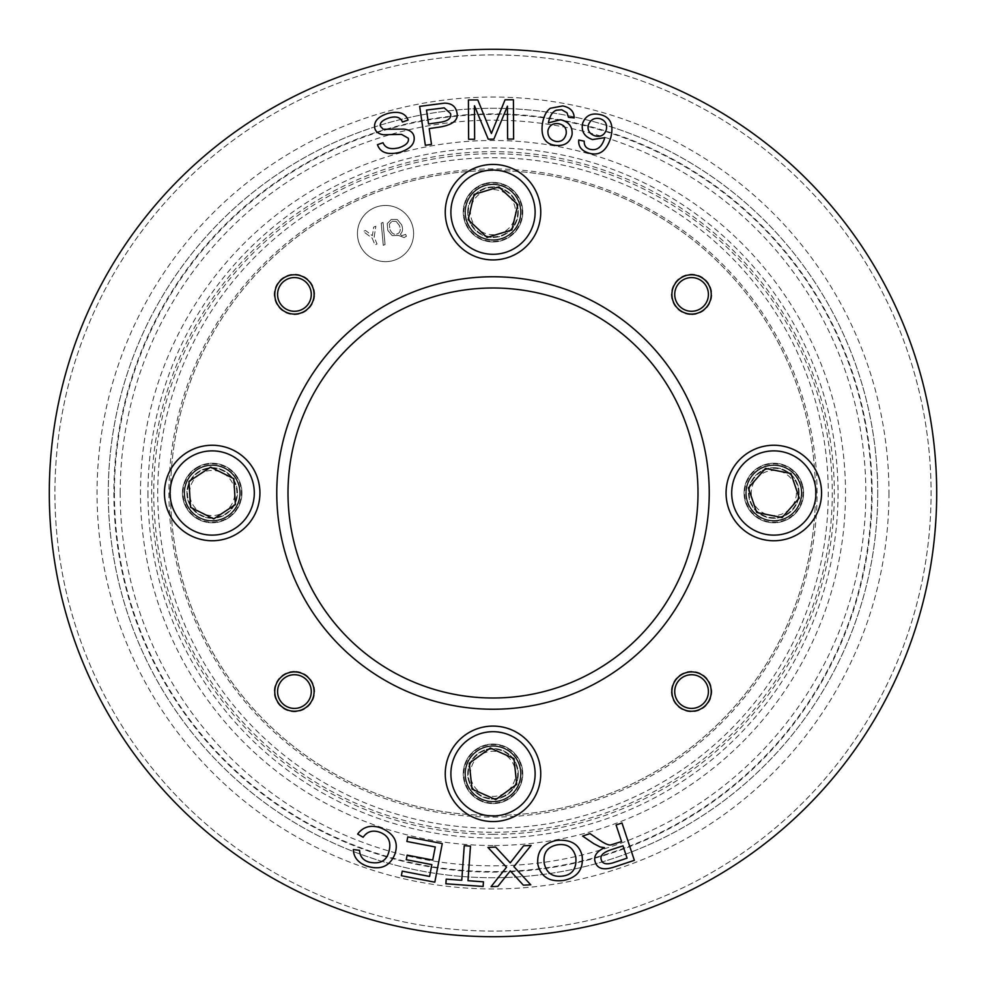 <?xml version="1.0" encoding="UTF-8"?>
<svg xmlns="http://www.w3.org/2000/svg" width="986" height="986" viewBox="0 0 986 986"><rect width="100%" height="100%" fill="white"/><g stroke="black" fill="none" stroke-linecap="round" stroke-linejoin="round"><path stroke-width="0.74" stroke-dasharray="4.93 3.7" d="M311.28 294.432A16.848 16.848 0 0 1 286.002 309.025A16.848 16.848 0 0 1 286.002 279.839A16.848 16.848 0 0 1 311.28 294.432M493 54.92A438.08 438.08 0 0 0 113.612 712.04A438.08 438.08 0 0 0 872.388 712.04A438.08 438.08 0 0 0 493 54.92A438.08 438.08 0 0 0 113.612 712.04A438.08 438.08 0 0 0 872.388 712.04A438.08 438.08 0 0 0 493 54.92M413.615 233.559A28.076 28.076 0 0 1 371.488 257.876A28.076 28.076 0 0 1 371.488 209.229A28.076 28.076 0 0 1 413.615 233.559A28.076 28.076 0 0 1 371.488 257.876A28.076 28.076 0 0 1 371.488 209.229A28.076 28.076 0 0 1 413.615 233.559M493 239.697A27.522 27.522 0 0 1 465.478 212.175A27.522 27.522 0 0 1 493 184.653A27.522 27.522 0 0 1 520.522 212.175A27.522 27.522 0 0 1 493 239.697A27.522 27.522 0 0 0 520.522 212.175A27.522 27.522 0 0 0 493 184.653A27.522 27.522 0 0 1 516.837 225.942A27.522 27.522 0 0 1 469.163 225.942A27.522 27.522 0 0 1 493 184.653A27.522 27.522 0 0 0 469.163 225.942A27.522 27.522 0 0 0 516.837 225.942A27.522 27.522 0 0 0 493 184.653A27.522 27.522 0 0 0 465.478 212.175A27.522 27.522 0 0 0 493 239.697M746.303 493A27.522 27.522 0 0 1 773.825 465.478A27.522 27.522 0 0 1 801.347 493A27.522 27.522 0 0 1 773.825 520.522A27.522 27.522 0 0 1 746.303 493A27.522 27.522 0 0 0 773.825 520.522A27.522 27.522 0 0 0 801.347 493A27.522 27.522 0 0 1 760.058 516.837A27.522 27.522 0 0 1 760.058 469.163A27.522 27.522 0 0 1 801.347 493A27.522 27.522 0 0 0 760.058 469.163A27.522 27.522 0 0 0 760.058 516.837A27.522 27.522 0 0 0 801.347 493A27.522 27.522 0 0 0 773.825 465.478A27.522 27.522 0 0 0 746.303 493M493 746.303A27.522 27.522 0 0 1 520.522 773.825A27.522 27.522 0 0 1 493 801.347A27.522 27.522 0 0 1 465.478 773.825A27.522 27.522 0 0 1 493 746.303A27.522 27.522 0 0 0 465.478 773.825A27.522 27.522 0 0 0 493 801.347A27.522 27.522 0 0 1 469.163 760.058A27.522 27.522 0 0 1 516.837 760.058A27.522 27.522 0 0 1 493 801.347A27.522 27.522 0 0 0 516.837 760.058A27.522 27.522 0 0 0 469.163 760.058A27.522 27.522 0 0 0 493 801.347A27.522 27.522 0 0 0 520.522 773.825A27.522 27.522 0 0 0 493 746.303M239.697 493A27.522 27.522 0 0 1 212.175 520.522A27.522 27.522 0 0 1 184.653 493A27.522 27.522 0 0 1 212.175 465.478A27.522 27.522 0 0 1 239.697 493A27.522 27.522 0 0 0 212.175 465.478A27.522 27.522 0 0 0 184.653 493A27.522 27.522 0 0 1 225.942 469.163A27.522 27.522 0 0 1 225.942 516.837A27.522 27.522 0 0 1 184.653 493A27.522 27.522 0 0 0 225.942 516.837A27.522 27.522 0 0 0 225.942 469.163A27.522 27.522 0 0 0 184.653 493A27.522 27.522 0 0 0 212.175 520.522A27.522 27.522 0 0 0 239.697 493M691.568 311.28A16.848 16.848 0 0 1 674.72 294.432A16.848 16.848 0 0 1 691.568 277.584A16.848 16.848 0 0 1 708.416 294.432A16.848 16.848 0 0 1 691.568 311.28M674.72 691.568A16.848 16.848 0 0 1 691.568 674.72A16.848 16.848 0 0 1 708.416 691.568A16.848 16.848 0 0 1 691.568 708.416A16.848 16.848 0 0 1 674.72 691.568M294.432 674.72A16.848 16.848 0 0 1 311.28 691.568A16.848 16.848 0 0 1 294.432 708.416A16.848 16.848 0 0 1 277.584 691.568A16.848 16.848 0 0 1 294.432 674.72M396.187 221.406L392.071 221.209L396.187 221.406L399.416 225.597C401.006 229.8 400.304 232.56 397.321 233.879C394.277 235.062 391.824 233.608 389.963 229.504L389.285 224.266L392.071 221.209L389.285 224.266L389.963 229.504C391.824 233.608 394.277 235.062 397.321 233.879C400.304 232.56 401.006 229.8 399.416 225.597L396.187 221.406M405.64 234.385L406.417 236.258L404.112 237.552L398.517 235.457L392.145 235.605L387.806 230.404L387.19 223.625L391.319 219.422L397.222 219.471L401.573 224.697C403.175 228.851 402.756 232.006 400.328 234.187L401.659 235.716L405.64 234.385L406.417 236.258L404.112 237.552L398.517 235.457L392.145 235.605L387.806 230.404L387.19 223.625L391.319 219.422L397.222 219.471L401.573 224.697C403.175 228.851 402.756 232.006 400.328 234.187L401.659 235.716L405.64 234.385M373.645 227.137L375.839 226.225L374.175 237.084L377.022 243.973L374.951 244.824L372.19 238.156L363.242 231.439L365.547 230.49L372.388 235.679L373.645 227.137L375.839 226.225L374.175 237.084L377.022 243.973L374.951 244.824L372.19 238.156L363.242 231.439L365.547 230.49L372.388 235.679L373.645 227.137M381.225 223.181L383.024 222.442L385.058 244.602L383.295 245.329L381.225 223.181L383.024 222.442L385.058 244.602L383.295 245.329L381.225 223.181M877.725 493A384.725 384.725 0 0 1 300.631 826.182A384.725 384.725 0 0 1 300.631 159.818A384.725 384.725 0 0 1 877.725 493A384.725 384.725 0 0 0 300.631 159.818A384.725 384.725 0 0 0 300.631 826.182A384.725 384.725 0 0 0 877.725 493A384.725 384.725 0 0 0 300.631 159.818A384.725 384.725 0 0 0 300.631 826.182A384.725 384.725 0 0 0 877.725 493M187.463 493A24.712 24.712 0 0 0 224.537 514.396A24.712 24.712 0 0 0 224.537 471.604A24.712 24.712 0 0 0 187.463 493A24.712 24.712 0 0 0 224.537 514.396A24.712 24.712 0 0 0 224.537 471.604A24.712 24.712 0 0 0 187.463 493M493 187.463A24.712 24.712 0 0 0 471.604 224.537A24.712 24.712 0 0 0 514.396 224.537A24.712 24.712 0 0 0 493 187.463A24.712 24.712 0 0 0 471.604 224.537A24.712 24.712 0 0 0 514.396 224.537A24.712 24.712 0 0 0 493 187.463M798.537 493A24.712 24.712 0 0 0 761.463 471.604A24.712 24.712 0 0 0 761.463 514.396A24.712 24.712 0 0 0 798.537 493A24.712 24.712 0 0 0 761.463 471.604A24.712 24.712 0 0 0 761.463 514.396A24.712 24.712 0 0 0 798.537 493M493 798.537A24.712 24.712 0 0 0 514.396 761.463A24.712 24.712 0 0 0 471.604 761.463A24.712 24.712 0 0 0 493 798.537A24.712 24.712 0 0 0 514.396 761.463A24.712 24.712 0 0 0 471.604 761.463A24.712 24.712 0 0 0 493 798.537M698.002 493A205.002 205.002 0 0 0 390.505 315.458A205.002 205.002 0 0 0 390.505 670.542A205.002 205.002 0 0 0 698.002 493M379.363 832.11C372.498 829.855 367.088 831.58 363.131 837.274L357.635 834.057C363.119 826.761 370.674 824.641 380.288 827.71C394.092 833.256 398.948 842.106 394.856 854.258C389.877 866.25 380.732 870.268 367.408 866.287C358.3 863.058 353.617 857.487 353.345 849.562L359.57 850.326C359.841 856.316 362.971 860.236 368.961 862.097C379.672 864.426 386.265 861.16 388.73 852.261C391.688 842.106 388.57 835.388 379.363 832.11M464.258 845.68L470.482 846.136L467.98 880.708L483.46 881.829L483.128 886.463L445.882 883.776L446.214 879.142L461.756 880.264L464.258 845.68M610.272 850.043C602.754 852.656 599.771 855.971 601.349 859.977C602.483 863.798 606.341 864.759 612.91 862.861L627.071 858.165L622.979 845.828L610.272 850.043M616.077 824.974L621.993 823.014L634.355 860.334L614.537 866.904C603.814 870.515 597.38 868.888 595.224 861.998C593.301 856.477 596.382 851.707 604.467 847.664L600.264 847.011L593.72 843.646L582.59 836.066L590.022 833.614L598.502 839.419C604.985 843.893 609.274 845.68 611.357 844.755L621.574 841.551L616.077 824.974M557.226 844.829C547.353 846.851 543.015 853.013 544.21 863.317C546.527 873.165 552.727 877.417 562.833 876.061C572.558 874.718 576.859 868.358 575.775 856.97C573.273 847.442 567.098 843.387 557.226 844.829M556.387 840.442C570.783 839.086 579.361 844.226 582.122 855.873C583.663 869.295 577.513 877.491 563.672 880.449C549.473 882.187 540.87 876.837 537.863 864.426C536.618 851.497 542.793 843.498 556.387 840.442M523.615 845.791L531.097 845.446L513.879 866.645L530.776 884.824L523.344 885.169L510.292 870.86L497.868 886.352L491.053 886.673L506.521 867.224L487.959 847.455L495.687 847.097L510.243 862.861L523.615 845.791M407.76 836.904L442.27 843.585L434.814 882.187L401.364 875.716L402.239 871.156L429.576 876.443L431.856 864.636L406.257 859.693L407.144 855.133L432.731 860.075L435.27 846.962L406.885 841.465L407.76 836.904M474.636 139.26L468.621 139.285L468.412 99.968L477.791 99.919L491.385 133.504L505.054 99.783L513.423 99.734L513.62 139.051L507.605 139.088L507.433 106.18L493.875 139.149L488.243 139.186L474.463 105.785L474.636 139.26M440.569 122.227C448.211 121.007 451.539 118.11 450.54 113.538L444.23 107.856L426.507 110.075L428.528 123.989L440.569 122.227M431.498 144.387L425.336 145.287L419.666 106.377L444.403 103.173C451.452 103.16 455.618 106.266 456.888 112.466C458.724 119.602 453.486 124.396 441.149 126.837L429.206 128.587L431.498 144.387M400.328 152.201C387.929 155.295 380.313 152.793 377.465 144.683L383.024 142.724C385.23 148.122 390.493 149.81 398.812 147.801C406.047 145.423 409.215 142.243 408.303 138.25L401.512 134.367L383.505 134.762C378.661 133.985 375.752 131.841 374.791 128.303C373.546 121.611 377.909 116.656 387.892 113.439C398.689 110.814 405.419 113.02 408.081 120.07L402.411 122.03C400.575 117.334 396.236 115.929 389.371 117.79C382.346 120.082 379.388 122.942 380.51 126.356L383.197 129.252L403.705 129.104C409.498 129.745 412.924 132.124 413.984 136.216C415.316 143.327 410.755 148.652 400.328 152.201M555.784 141.429C561.17 142.144 564.633 139.655 566.174 133.96C566.765 128.328 564.263 124.914 558.68 123.718C552.973 123.003 549.399 125.247 547.957 130.46C547.501 136.278 550.114 139.938 555.784 141.429M562.747 105.933C570.265 107.474 574.074 111.467 574.197 117.913L568.466 117.285L567.036 112.811L561.7 109.766L556.671 110.173C552.653 111.307 549.892 115.547 548.389 122.893L560.578 119.725C568.86 121.697 572.693 126.689 572.065 134.7C569.957 142.81 564.325 146.347 555.18 145.336C544.999 143.981 540.735 136.771 542.399 123.718C543.717 116.237 546.343 111.098 550.274 108.287L562.747 105.933M600.104 118.702C594.435 117.445 590.503 119.589 588.285 125.136C587.286 130.386 589.529 133.948 595.002 135.858C600.585 137.251 604.344 135.267 606.279 129.893C607.388 124.174 605.33 120.452 600.104 118.702M588.802 153.064C581.506 150.809 578.166 146.458 578.757 140.024L584.23 141.158C584.045 145.521 585.967 148.233 590.01 149.293C596.85 150.907 601.682 147.345 604.504 138.607L604.738 137.67L592.512 139.568C584.39 136.795 581.087 131.397 582.627 123.361C585.61 115.461 591.575 112.564 600.511 114.672C610.445 117.1 613.896 124.68 610.839 137.399C606.624 151.055 599.278 156.281 588.802 153.064M241.94 493A29.765 29.765 0 0 1 197.299 518.784A29.765 29.765 0 0 1 197.299 467.216A29.765 29.765 0 0 1 241.94 493A29.765 29.765 0 0 1 197.299 518.784A29.765 29.765 0 0 1 197.299 467.216A29.765 29.765 0 0 1 241.94 493M493 744.06A29.765 29.765 0 0 1 518.784 788.701A29.765 29.765 0 0 1 467.216 788.701A29.765 29.765 0 0 1 493 744.06A29.765 29.765 0 0 1 518.784 788.701A29.765 29.765 0 0 1 467.216 788.701A29.765 29.765 0 0 1 493 744.06M744.06 493A29.765 29.765 0 0 1 788.701 467.216A29.765 29.765 0 0 1 788.701 518.784A29.765 29.765 0 0 1 744.06 493A29.765 29.765 0 0 1 788.701 467.216A29.765 29.765 0 0 1 788.701 518.784A29.765 29.765 0 0 1 744.06 493M493 241.94A29.765 29.765 0 0 1 467.216 197.299A29.765 29.765 0 0 1 518.784 197.299A29.765 29.765 0 0 1 493 241.94A29.765 29.765 0 0 1 467.216 197.299A29.765 29.765 0 0 1 518.784 197.299A29.765 29.765 0 0 1 493 241.94M936.7 493A443.7 443.7 0 0 1 271.15 877.257A443.7 443.7 0 0 1 271.15 108.743A443.7 443.7 0 0 1 936.7 493M709.23 493A216.23 216.23 0 0 0 493 276.77A216.23 216.23 0 0 0 276.77 493A216.23 216.23 0 0 0 493 709.23A216.23 216.23 0 0 0 709.23 493A216.23 216.23 0 0 1 384.885 680.266A216.23 216.23 0 0 1 384.885 305.734A216.23 216.23 0 0 1 709.23 493A216.23 216.23 0 0 0 384.885 305.734A216.23 216.23 0 0 0 384.885 680.266A216.23 216.23 0 0 0 709.23 493M711.226 691.568A19.658 19.658 0 0 1 681.745 708.601A19.658 19.658 0 0 1 681.745 674.547A19.658 19.658 0 0 1 711.226 691.568M691.568 274.774A19.658 19.658 0 0 1 708.601 304.255A19.658 19.658 0 0 1 674.547 304.255A19.658 19.658 0 0 1 691.568 274.774M274.774 294.432A19.658 19.658 0 0 1 304.255 277.399A19.658 19.658 0 0 1 304.255 311.453A19.658 19.658 0 0 1 274.774 294.432M294.432 711.226A19.658 19.658 0 0 1 277.399 681.745A19.658 19.658 0 0 1 311.453 681.745A19.658 19.658 0 0 1 294.432 711.226M147.974 493A345.026 345.026 0 0 0 665.513 791.807A345.026 345.026 0 0 0 665.513 194.193A345.026 345.026 0 0 0 147.974 493M518.279 773.825A25.279 25.279 0 0 1 480.367 795.714A25.279 25.279 0 0 1 480.367 751.936A25.279 25.279 0 0 1 518.279 773.825A25.279 25.279 0 0 0 480.367 751.936A25.279 25.279 0 0 0 480.367 795.714A25.279 25.279 0 0 0 518.279 773.825M212.175 518.279A25.279 25.279 0 0 1 190.286 480.367A25.279 25.279 0 0 1 234.064 480.367A25.279 25.279 0 0 1 212.175 518.279A25.279 25.279 0 0 0 234.064 480.367A25.279 25.279 0 0 0 190.286 480.367A25.279 25.279 0 0 0 212.175 518.279M467.721 212.175A25.279 25.279 0 0 1 505.633 190.286A25.279 25.279 0 0 1 505.633 234.064A25.279 25.279 0 0 1 467.721 212.175A25.279 25.279 0 0 0 505.633 234.064A25.279 25.279 0 0 0 505.633 190.286A25.279 25.279 0 0 0 467.721 212.175M773.825 467.721A25.279 25.279 0 0 1 795.714 505.633A25.279 25.279 0 0 1 751.936 505.633A25.279 25.279 0 0 1 773.825 467.721A25.279 25.279 0 0 0 751.936 505.633A25.279 25.279 0 0 0 795.714 505.633A25.279 25.279 0 0 0 773.825 467.721M114.401 493A378.599 378.599 0 0 0 682.3 820.882A378.599 378.599 0 0 0 682.3 165.118A378.599 378.599 0 0 0 114.401 493M481.587 799.486A28.076 28.076 0 0 0 520.928 770.879A28.076 28.076 0 0 0 476.485 751.11A28.076 28.076 0 0 0 481.587 799.486A28.076 28.076 0 0 1 476.485 751.11A28.076 28.076 0 0 1 520.928 770.879A28.076 28.076 0 0 1 481.587 799.486M473.588 817.443A47.735 47.735 0 0 1 464.936 735.211A47.735 47.735 0 0 1 540.476 768.821A47.735 47.735 0 0 1 473.588 817.443M483.83 794.445A22.567 22.567 0 0 0 515.444 771.459A22.567 22.567 0 0 0 479.726 755.572A22.567 22.567 0 0 0 483.83 794.445M516.701 784.363L513.989 758.567L490.288 748.029L469.299 763.275L472.011 789.071L495.711 799.621L516.701 784.363M800.422 483.99A28.076 28.076 0 0 0 752.725 474.476A28.076 28.076 0 0 0 768.328 520.534A28.076 28.076 0 0 0 800.422 483.99A28.076 28.076 0 0 1 768.328 520.534A28.076 28.076 0 0 1 752.725 474.476A28.076 28.076 0 0 1 800.422 483.99M819.033 477.68A47.735 47.735 0 0 1 764.483 539.823A47.735 47.735 0 0 1 737.947 461.497A47.735 47.735 0 0 1 819.033 477.68M795.197 485.753A22.567 22.567 0 0 0 756.866 478.111A22.567 22.567 0 0 0 769.413 515.136A22.567 22.567 0 0 0 795.197 485.753M765.493 468.436L748.386 487.922L756.706 512.498L782.144 517.564L799.264 498.078L790.932 473.502L765.493 468.436M196.707 469.57A28.076 28.076 0 0 0 199.616 518.118A28.076 28.076 0 0 0 240.214 491.311A28.076 28.076 0 0 0 196.707 469.57A28.076 28.076 0 0 1 240.214 491.311A28.076 28.076 0 0 1 199.616 518.118A28.076 28.076 0 0 1 196.707 469.57M185.873 453.166A47.735 47.735 0 0 1 259.836 490.141A47.735 47.735 0 0 1 190.828 535.694A47.735 47.735 0 0 1 185.873 453.166M199.739 474.167A22.567 22.567 0 0 0 202.081 513.188A22.567 22.567 0 0 0 234.705 491.644A22.567 22.567 0 0 0 199.739 474.167M190.532 507.297L213.728 518.895L235.383 504.598L233.83 478.703L210.622 467.105L188.979 481.402L190.532 507.297M484.902 185.294A28.076 28.076 0 0 0 473.761 232.634A28.076 28.076 0 0 0 520.337 218.609A28.076 28.076 0 0 0 484.902 185.294A28.076 28.076 0 0 1 520.337 218.609A28.076 28.076 0 0 1 473.761 232.634A28.076 28.076 0 0 1 484.902 185.294M479.221 166.461A47.735 47.735 0 0 1 539.478 223.107A47.735 47.735 0 0 1 460.302 246.956A47.735 47.735 0 0 1 479.221 166.461M486.492 190.569A22.567 22.567 0 0 0 477.544 228.616A22.567 22.567 0 0 0 514.975 217.339A22.567 22.567 0 0 0 486.492 190.569M468.165 219.656L487.059 237.429L511.907 229.948L517.835 204.694L498.941 186.921L474.093 194.415L468.165 219.656M314.645 294.432A20.225 20.225 0 0 0 284.313 276.918A20.225 20.225 0 0 0 284.313 311.933A20.225 20.225 0 0 0 314.645 294.432M691.568 314.645A20.225 20.225 0 0 0 709.082 284.313A20.225 20.225 0 0 0 674.067 284.313A20.225 20.225 0 0 0 691.568 314.645M294.432 671.355A20.225 20.225 0 0 0 276.918 701.687A20.225 20.225 0 0 0 311.933 701.687A20.225 20.225 0 0 0 294.432 671.355M671.355 691.568A20.225 20.225 0 0 0 701.687 709.082A20.225 20.225 0 0 0 701.687 674.067A20.225 20.225 0 0 0 671.355 691.568M872.105 493A379.105 379.105 0 0 0 303.441 164.674A379.105 379.105 0 0 0 303.441 821.326A379.105 379.105 0 0 0 872.105 493M493 845.52A352.52 352.52 0 0 1 187.71 316.74A352.52 352.52 0 0 1 798.29 316.74A352.52 352.52 0 0 1 493 845.52M493 834.329A341.329 341.329 0 0 0 788.603 322.336A341.329 341.329 0 0 0 197.397 322.336A341.329 341.329 0 0 0 493 834.329M493 828.265A335.265 335.265 0 0 1 202.66 325.368A335.265 335.265 0 0 1 783.34 325.368A335.265 335.265 0 0 1 493 828.265M888.965 493A395.965 395.965 0 0 1 295.024 835.906A395.965 395.965 0 0 1 295.024 150.094A395.965 395.965 0 0 1 888.965 493M493 817.074A324.074 324.074 0 0 0 773.653 330.963A324.074 324.074 0 0 0 212.347 330.963A324.074 324.074 0 0 0 493 817.074M153.754 493A339.246 339.246 0 0 0 662.629 786.803A339.246 339.246 0 0 0 662.629 199.197A339.246 339.246 0 0 0 153.754 493M170.529 493A322.471 322.471 0 0 1 654.236 213.74A322.471 322.471 0 0 1 654.236 772.26A322.471 322.471 0 0 1 170.529 493A322.471 322.471 0 0 0 654.236 772.26A322.471 322.471 0 0 0 654.236 213.74A322.471 322.471 0 0 0 170.529 493M120.181 493A372.819 372.819 0 0 1 679.416 170.122A372.819 372.819 0 0 1 679.416 815.878A372.819 372.819 0 0 1 120.181 493M481.131 800.509A29.21 29.21 0 0 1 475.831 750.198A29.21 29.21 0 0 1 522.05 770.769A29.21 29.21 0 0 1 481.131 800.509M801.482 483.633A29.21 29.21 0 0 1 768.106 521.643A29.21 29.21 0 0 1 751.874 473.736A29.21 29.21 0 0 1 801.482 483.633M196.091 468.633A29.21 29.21 0 0 1 241.336 491.25A29.21 29.21 0 0 1 199.11 519.117A29.21 29.21 0 0 1 196.091 468.633M484.57 184.209A29.21 29.21 0 0 1 521.434 218.867A29.21 29.21 0 0 1 472.997 233.46A29.21 29.21 0 0 1 484.57 184.209"/><path stroke-width="1.48" d="M708.416 691.568A16.848 16.848 0 0 0 683.15 676.975A16.848 16.848 0 0 0 683.15 706.161A16.848 16.848 0 0 0 708.416 691.568M311.28 294.432A16.848 16.848 0 0 0 286.002 279.839A16.848 16.848 0 0 0 286.002 309.025A16.848 16.848 0 0 0 311.28 294.432M708.416 294.432A16.848 16.848 0 0 0 683.15 279.839A16.848 16.848 0 0 0 683.15 309.025A16.848 16.848 0 0 0 708.416 294.432M311.28 691.568A16.848 16.848 0 0 0 286.002 676.975A16.848 16.848 0 0 0 286.002 706.161A16.848 16.848 0 0 0 311.28 691.568M698.002 493A205.002 205.002 0 0 1 390.505 670.542A205.002 205.002 0 0 1 390.505 315.458A205.002 205.002 0 0 1 698.002 493M379.363 832.11C372.498 829.855 367.088 831.58 363.131 837.274L357.635 834.057C363.119 826.761 370.674 824.641 380.288 827.71C394.092 833.256 398.948 842.106 394.856 854.258C389.877 866.25 380.732 870.268 367.408 866.287C358.3 863.058 353.617 857.487 353.345 849.562L359.57 850.326C359.841 856.316 362.971 860.236 368.961 862.097C379.672 864.426 386.265 861.16 388.73 852.261C391.688 842.106 388.57 835.388 379.363 832.11M464.258 845.68L470.482 846.136L467.98 880.708L483.46 881.829L483.128 886.463L445.882 883.776L446.214 879.142L461.756 880.264L464.258 845.68M610.272 850.043C602.754 852.656 599.771 855.971 601.349 859.977C602.483 863.798 606.341 864.759 612.91 862.861L627.071 858.165L622.979 845.828L610.272 850.043M616.077 824.974L621.993 823.014L634.355 860.334L614.537 866.904C603.814 870.515 597.38 868.888 595.224 861.998C593.301 856.477 596.382 851.707 604.467 847.664L600.264 847.011L593.72 843.646L582.59 836.066L590.022 833.614L598.502 839.419C604.985 843.893 609.274 845.68 611.357 844.755L621.574 841.551L616.077 824.974M557.226 844.829C547.353 846.851 543.015 853.013 544.21 863.317C546.527 873.165 552.727 877.417 562.833 876.061C572.558 874.718 576.859 868.358 575.775 856.97C573.273 847.442 567.098 843.387 557.226 844.829M556.387 840.442C570.783 839.086 579.361 844.226 582.122 855.873C583.663 869.295 577.513 877.491 563.672 880.449C549.473 882.187 540.87 876.837 537.863 864.426C536.618 851.497 542.793 843.498 556.387 840.442M523.615 845.791L531.097 845.446L513.879 866.645L530.776 884.824L523.344 885.169L510.292 870.86L497.868 886.352L491.053 886.673L506.521 867.224L487.959 847.455L495.687 847.097L510.243 862.861L523.615 845.791M407.76 836.904L442.27 843.585L434.814 882.187L401.364 875.716L402.239 871.156L429.576 876.443L431.856 864.636L406.257 859.693L407.144 855.133L432.731 860.075L435.27 846.962L406.885 841.465L407.76 836.904M474.636 139.26L468.621 139.285L468.412 99.968L477.791 99.919L491.385 133.504L505.054 99.783L513.423 99.734L513.62 139.051L507.605 139.088L507.433 106.18L493.875 139.149L488.243 139.186L474.463 105.785L474.636 139.26M440.569 122.227C448.211 121.007 451.539 118.11 450.54 113.538L444.23 107.856L426.507 110.075L428.528 123.989L440.569 122.227M431.498 144.387L425.336 145.287L419.666 106.377L444.403 103.173C451.452 103.16 455.618 106.266 456.888 112.466C458.724 119.602 453.486 124.396 441.149 126.837L429.206 128.587L431.498 144.387M400.328 152.201C387.929 155.295 380.313 152.793 377.465 144.683L383.024 142.724C385.23 148.122 390.493 149.81 398.812 147.801C406.047 145.423 409.215 142.243 408.303 138.25L401.512 134.367L383.505 134.762C378.661 133.985 375.752 131.841 374.791 128.303C373.546 121.611 377.909 116.656 387.892 113.439C398.689 110.814 405.419 113.02 408.081 120.07L402.411 122.03C400.575 117.334 396.236 115.929 389.371 117.79C382.346 120.082 379.388 122.942 380.51 126.356L383.197 129.252L403.705 129.104C409.498 129.745 412.924 132.124 413.984 136.216C415.316 143.327 410.755 148.652 400.328 152.201M555.784 141.429C561.17 142.144 564.633 139.655 566.174 133.96C566.765 128.328 564.263 124.914 558.68 123.718C552.973 123.003 549.399 125.247 547.957 130.46C547.501 136.278 550.114 139.938 555.784 141.429M562.747 105.933C570.265 107.474 574.074 111.467 574.197 117.913L568.466 117.285L567.036 112.811L561.7 109.766L556.671 110.173C552.653 111.307 549.892 115.547 548.389 122.893L560.578 119.725C568.86 121.697 572.693 126.689 572.065 134.7C569.957 142.81 564.325 146.347 555.18 145.336C544.999 143.981 540.735 136.771 542.399 123.718C543.717 116.237 546.343 111.098 550.274 108.287L562.747 105.933M600.104 118.702C594.435 117.445 590.503 119.589 588.285 125.136C587.286 130.386 589.529 133.948 595.002 135.858C600.585 137.251 604.344 135.267 606.279 129.893C607.388 124.174 605.33 120.452 600.104 118.702M588.802 153.064C581.506 150.809 578.166 146.458 578.757 140.024L584.23 141.158C584.045 145.521 585.967 148.233 590.01 149.293C596.85 150.907 601.682 147.345 604.504 138.607L604.738 137.67L592.512 139.568C584.39 136.795 581.087 131.397 582.627 123.361C585.61 115.461 591.575 112.564 600.511 114.672C610.445 117.1 613.896 124.68 610.839 137.399C606.624 151.055 599.278 156.281 588.802 153.064M936.7 493A443.7 443.7 0 0 1 271.15 877.257A443.7 443.7 0 0 1 271.15 108.743A443.7 443.7 0 0 1 936.7 493M276.77 493A216.23 216.23 0 0 0 601.115 680.266A216.23 216.23 0 0 0 601.115 305.734A216.23 216.23 0 0 0 276.77 493M711.226 691.568A19.658 19.658 0 0 1 681.745 708.601A19.658 19.658 0 0 1 681.745 674.547A19.658 19.658 0 0 1 711.226 691.568M691.568 274.774A19.658 19.658 0 0 1 708.601 304.255A19.658 19.658 0 0 1 674.547 304.255A19.658 19.658 0 0 1 691.568 274.774M274.774 294.432A19.658 19.658 0 0 1 304.255 277.399A19.658 19.658 0 0 1 304.255 311.453A19.658 19.658 0 0 1 274.774 294.432M294.432 711.226A19.658 19.658 0 0 1 277.399 681.745A19.658 19.658 0 0 1 311.453 681.745A19.658 19.658 0 0 1 294.432 711.226M473.588 817.443A47.735 47.735 0 0 0 540.476 768.821A47.735 47.735 0 0 0 464.936 735.211A47.735 47.735 0 0 0 473.588 817.443M495.711 799.621L472.011 789.071L469.299 763.275L490.288 748.029L513.989 758.567L516.701 784.363L495.711 799.621M819.033 477.68A47.735 47.735 0 0 0 737.947 461.497A47.735 47.735 0 0 0 764.483 539.823A47.735 47.735 0 0 0 819.033 477.68M790.932 473.502L799.264 498.078L782.144 517.564L756.706 512.498L748.386 487.922L765.493 468.436L790.932 473.502M185.873 453.166A47.735 47.735 0 0 0 190.828 535.694A47.735 47.735 0 0 0 259.836 490.141A47.735 47.735 0 0 0 185.873 453.166M188.979 481.402L210.622 467.105L233.83 478.703L235.383 504.598L213.728 518.895L190.532 507.297L188.979 481.402M479.221 166.461A47.735 47.735 0 0 0 460.302 246.956A47.735 47.735 0 0 0 539.478 223.107A47.735 47.735 0 0 0 479.221 166.461M474.093 194.415L498.941 186.921L517.835 204.694L511.907 229.948L487.059 237.429L468.165 219.656L474.093 194.415M475.881 812.304A42.127 42.127 0 0 1 468.239 739.746A42.127 42.127 0 0 1 534.893 769.413A42.127 42.127 0 0 1 475.881 812.304M813.721 479.479A42.127 42.127 0 0 1 765.58 534.313A42.127 42.127 0 0 1 742.175 465.207A42.127 42.127 0 0 1 813.721 479.479M188.967 457.849A42.127 42.127 0 0 1 254.228 490.473A42.127 42.127 0 0 1 193.342 530.678A42.127 42.127 0 0 1 188.967 457.849M480.848 171.847A42.127 42.127 0 0 1 534.005 221.813A42.127 42.127 0 0 1 464.147 242.864A42.127 42.127 0 0 1 480.848 171.847"/></g></svg>

